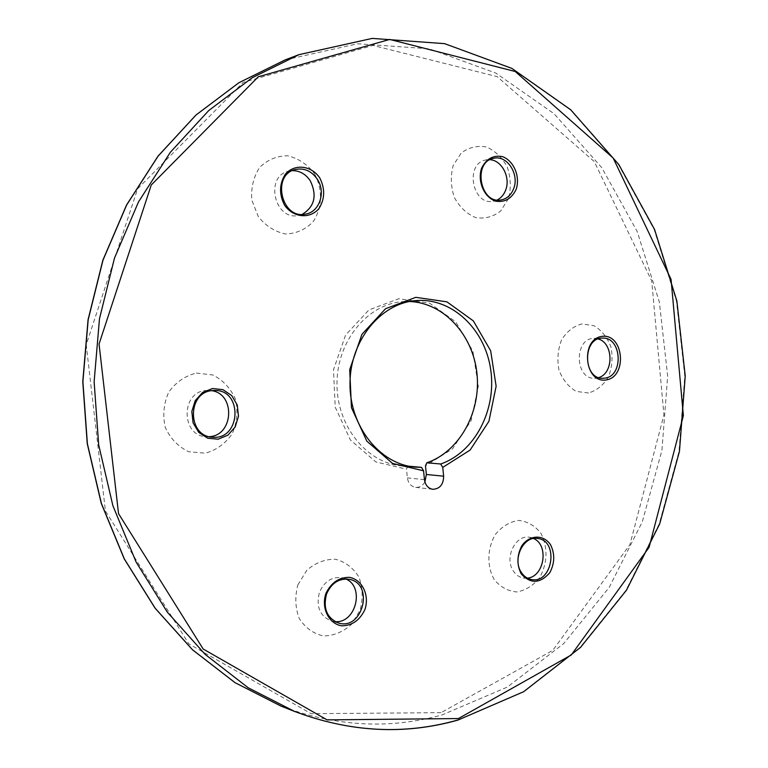 <?xml version="1.0" encoding="UTF-8"?>
<svg xmlns="http://www.w3.org/2000/svg" width="768" height="768" viewBox="0 0 768 768"><rect width="100%" height="100%" fill="white"/><g stroke="black" fill="none" stroke-linecap="round" stroke-linejoin="round"><path stroke-width="0.58" stroke-dasharray="3.84 2.88" d="M408.883 466.205L401.549 465.859C366.538 463.018 336.509 425.712 336.979 383.338C337.056 340.954 367.565 304.051 402.624 301.661L409.44 301.507M407.846 466.109L406.493 469.171L375.84 461.923L350.39 439.978L335.222 407.174L333.485 369.773L345.552 335.126L368.899 309.936L398.822 298.742L429.61 303.158L455.75 321.869L472.896 351.245L478.301 386.102L471.158 420.566L452.554 448.819L425.482 465.84M494.179 579.504C486.71 566.198 487.171 548.342 495.331 534.48C501.936 526.454 509.722 521.76 518.678 520.416C527.52 521.395 534.931 525.686 540.922 533.27C548.035 547.728 547.67 562.454 539.808 577.459C533.424 585.494 525.773 590.323 516.864 591.946C507.955 591.226 500.39 587.078 494.179 579.504M297.888 584.822L306.941 570.144C315.59 562.714 325.094 559.075 335.453 559.238C345.35 561.878 353.165 567.811 358.906 577.037C362.726 587.539 363.149 598.502 360.173 609.907L351.475 624.413C343.094 631.949 333.706 635.798 323.318 635.952C313.258 633.59 305.232 627.754 299.222 618.451C295.21 607.728 294.758 596.515 297.888 584.822M196.397 373.075L212.861 374.986C223.104 380.208 230.659 388.32 235.507 399.322C238.138 411.187 237.024 422.688 232.195 433.814C225.331 443.654 216.365 450.115 205.277 453.187L188.736 451.738C178.224 446.736 170.41 438.634 165.283 427.43C162.528 415.238 163.68 403.459 168.758 392.093C175.949 382.176 185.155 375.83 196.397 373.075M314.371 173.549C322.944 189.13 322.426 208.051 313.066 221.798C305.424 229.574 296.256 233.635 285.562 233.981C274.867 231.754 265.776 225.984 258.298 216.653L251.818 200.122C250.858 187.91 253.469 177.005 259.651 167.405C267.6 159.677 276.941 155.808 287.693 155.798C298.301 158.333 307.19 164.246 314.371 173.549M508.493 198.538L500.755 210.941C493.296 216.797 484.954 219.024 475.728 217.613C466.79 213.869 459.667 207.158 454.339 197.482C450.778 186.758 450.384 176.112 453.168 165.552L461.203 153.053C468.893 147.322 477.331 145.306 486.538 146.995C495.331 150.97 502.282 157.738 507.379 167.299C510.778 177.802 511.152 188.208 508.493 198.538M588.528 392.986L576.288 391.43C568.531 386.938 562.762 379.834 558.998 370.109C556.973 359.597 557.837 349.498 561.59 339.821C566.899 331.411 573.706 326.102 582.019 323.904L594.202 325.805C601.805 330.461 607.402 337.565 610.992 347.136C612.931 357.408 612.106 367.296 608.506 376.8C603.398 385.162 596.746 390.557 588.528 392.986M424.906 481.939C422.65 485.789 419.558 487.594 415.642 487.354C411.005 486.47 408.259 483.312 407.386 477.878L406.493 469.171M598.752 377.578L594.586 378.278C574.627 379.315 573.994 338.054 593.981 338.41L598.166 338.976M497.203 199.997L493.334 201.245C472.272 205.949 464.486 163.354 485.875 159.955L489.936 159.706M302.179 214.387L298.762 215.405C274.579 221.29 264.25 175.978 288.806 171.139L292.349 170.64M209.318 436.666L206.093 436.685C181.219 436.032 180.634 392.554 205.488 390.509L211.651 390.653M335.098 621.658L331.421 621.082C319.805 616.128 315.821 606.528 319.469 592.272C324.413 581.242 332.035 576.403 342.336 577.766L345.84 578.986M527.338 578.112L523.21 577.987C519.178 577.171 515.894 574.848 513.36 571.018C504.01 557.866 515.51 534.307 529.651 537.293L533.597 538.522M298.915 54.672L372.163 38.429L444.451 43.699L511.622 68.458L570.413 109.843L618.461 164.64L654.144 229.478L676.435 301.046L684.787 376.09L678.998 451.45L659.222 523.939L625.958 590.342L580.147 647.386L523.277 691.718L457.574 720.086M441.014 712.666L311.117 713.674L188.851 643.872L105.427 510.989L86.227 344.688L137.645 188.726L243.216 82.378L372.998 45.437L497.222 76.666L594.278 161.606L651.715 280.954L663.936 415.008L629.923 544.589L552.778 650.371L441.014 712.666M285.158 59.894L357.619 43.766L429.216 48.806L495.782 73.056L554.093 113.741L601.786 167.674L637.219 231.552L659.366 302.102L667.67 376.109L661.92 450.422L642.278 521.885L609.245 587.328L563.779 643.478L507.37 687.062L442.234 714.874C389.434 729.562 335.674 726.634 280.963 706.08M424.464 479.664L407.386 477.878M416.227 300.576L402.624 301.661M415.142 467.117L401.549 465.859M602.323 338.122L593.981 338.41M602.928 378.288L594.586 378.278M493.776 158.294L485.875 159.955M501.264 199.901L493.334 201.245M295.718 169.44L288.806 171.139M305.731 214.08L298.762 215.405M214.877 390.442L208.445 390.336M212.515 437.184L206.093 436.685M349.536 579.379L342.336 577.766M338.563 623.05L331.421 621.082M537.725 538.493L529.651 537.293M531.254 579.485L523.21 577.987M432.806 489.302L415.642 487.354"/><path stroke-width="1.15" d="M521.232 573.907C516.624 564.643 516.854 555.206 521.952 545.578C529.709 534.662 543.504 534.346 550.522 544.685C555.014 553.834 554.784 563.165 549.821 572.678C540.125 583.709 530.602 584.122 521.232 573.907M325.862 593.587C331.104 582.701 338.947 577.277 349.382 577.334C362.218 579.6 369.658 595.027 364.982 609.389C359.923 620.179 352.186 625.661 341.75 625.834C328.8 623.837 321.034 608.198 325.862 593.587M212.554 388.512L222.922 389.664L231.734 395.578L237.274 405.062L238.493 416.246L235.171 426.979L227.923 435.168L218.15 439.2L207.744 438.23L198.778 432.403L193.085 422.851L191.818 411.475L195.245 400.598L202.666 392.4L212.554 388.512M319.786 177.946C325.2 188.746 324.922 198.96 318.96 208.57C309.888 219.274 293.261 217.757 284.554 205.162C278.976 194.198 279.254 183.859 285.398 174.134C294.739 163.44 311.347 165.418 319.786 177.946M516.221 189.216C511.728 198.624 504.854 202.608 495.61 201.168C484.128 197.299 477.254 181.373 481.536 168.336C486.182 158.87 493.133 154.954 502.387 156.595C513.763 160.685 520.368 176.381 516.221 189.216M606.125 379.958C584.294 383.597 580.08 339.053 602.054 336.365C623.722 333.312 627.734 376.858 606.125 379.958M423.562 470.803L392.563 463.44L366.816 441.12L351.466 407.722L349.709 369.629L361.93 334.349L385.546 308.707L415.814 297.331L446.928 301.843L473.347 320.899L490.666 350.784L496.128 386.246L488.909 421.315L470.112 450.067L442.752 467.395L443.635 476.189C443.472 484.522 439.862 488.899 432.806 489.302C428.122 488.41 425.338 485.194 424.464 479.664L423.562 470.803L421.498 467.366L415.142 467.117C379.814 464.256 349.507 426.422 349.987 383.424C350.064 340.416 380.87 302.976 416.227 300.576C452.083 297.667 485.04 329.28 490.704 369.59C496.723 409.843 474.787 452.266 440.669 463.997L442.752 467.395M421.498 467.366L408.883 466.205M440.669 463.997L426.854 462.787C459.514 451.613 481.142 412.176 476.957 373.546C473.04 334.886 443.712 302.65 409.44 301.507M443.635 476.189L426.355 474.48L425.482 465.84L426.854 462.787M426.355 474.48L424.906 481.939M598.166 338.976C613.574 342.797 614.026 373.248 598.752 377.578M604.81 378.144L602.928 378.288C582.893 379.325 582.259 337.757 602.323 338.122C621.734 336.499 624.173 376.186 604.81 378.144M489.936 159.706C501.83 160.234 510.71 177.418 505.709 189.974C503.952 194.65 501.12 197.99 497.203 199.997M513.696 188.554C511.219 194.928 507.072 198.71 501.264 199.901C480.106 204.634 472.291 161.702 493.776 158.294C506.986 154.848 519.542 174.134 513.696 188.554M292.349 170.64C299.76 170.659 305.75 174.077 310.339 180.893C317.27 195.619 314.554 206.784 302.179 214.387M317.366 179.29C326.064 192.173 319.488 211.987 305.731 214.08C281.405 219.994 271.027 174.298 295.718 169.44C304.493 167.837 311.712 171.12 317.366 179.29M211.651 390.653C235.718 393.888 233.626 435.706 209.318 436.666M211.91 390.614L214.877 390.442C243.293 389.923 240.768 440.371 212.515 437.184C187.488 436.531 186.902 392.678 211.91 390.614M345.84 578.986C365.002 586.877 355.853 623.626 335.098 621.658M326.544 594.019C331.517 582.893 339.178 578.006 349.536 579.379C374.39 583.901 362.774 630.682 338.563 623.05C326.88 618.067 322.877 608.39 326.544 594.019M533.597 538.522C549.293 545.05 544.301 576.97 527.338 578.112M521.366 572.477C511.978 559.229 523.526 535.478 537.725 538.493C559.334 540.73 552.528 584.352 531.254 579.485C527.213 578.669 523.92 576.336 521.366 572.477M457.574 720.086C404.285 735.12 349.978 732.25 294.643 711.475L248.179 687.754L205.219 654.442L167.357 612.202L136.138 562.109L112.886 505.69L98.669 444.854L94.128 381.754L99.485 318.73L114.499 258.077L138.48 201.965L170.352 152.285L208.752 110.534L252.144 77.789L298.915 54.672L372.24 38.4L444.624 43.651L511.882 68.4L570.73 109.786L618.826 164.573L654.547 229.411L676.867 300.97L685.229 376.003L679.459 451.363L659.693 523.862L626.419 590.285L580.589 647.338L523.68 691.699L457.901 720.096C404.496 735.168 350.083 732.288 294.643 711.475L280.963 706.08L235.027 682.656L192.566 649.814L155.184 608.227L124.358 558.941L101.414 503.482L87.379 443.683L82.896 381.686L88.186 319.747L102.998 260.141L126.662 204.979L158.122 156.106L196.042 114.998L238.925 82.714L285.158 59.894L238.867 82.742L195.955 115.046L157.997 156.163L126.528 205.037L102.864 260.189L88.051 319.766L82.771 381.667L87.245 443.645L101.28 503.424L124.224 558.874L155.059 608.16L192.47 649.766L234.97 682.627L280.963 706.08M458.438 718.55L327.062 719.885L203.184 649.027L118.541 513.648L99.053 344.026L151.258 185.002L258.317 76.771L389.712 39.437L515.242 71.501L613.171 158.045L671.069 279.398L683.366 415.603L649.094 547.296L571.296 654.95L458.438 718.55M298.915 54.672L285.158 59.894"/></g></svg>
